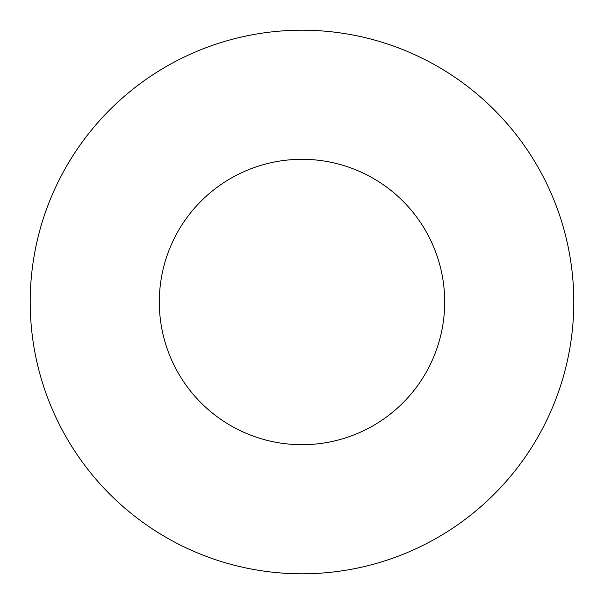 <?xml version="1.0" encoding="UTF-8"?>
<svg xmlns="http://www.w3.org/2000/svg" width="604" height="604" viewBox="0 0 604 604"><rect width="100%" height="100%" fill="white"/><g stroke="black" fill="none" stroke-linecap="round" stroke-linejoin="round"><path stroke-width="0.91" d="M444.695 302A142.695 142.695 0 0 0 302 159.305A142.695 142.695 0 0 0 159.305 302A142.695 142.695 0 0 0 302 444.695A142.695 142.695 0 0 0 444.695 302M573.8 302A271.8 271.8 0 0 0 302 30.2A271.8 271.8 0 0 0 30.2 302A271.8 271.8 0 0 0 302 573.8A271.8 271.8 0 0 0 573.8 302"/></g></svg>
